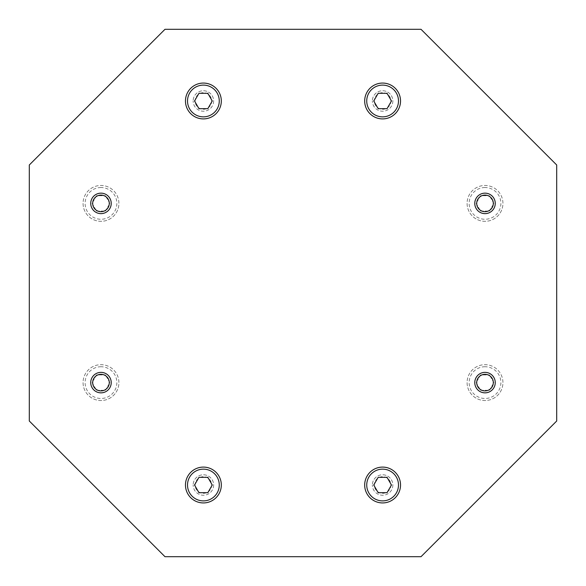<?xml version="1.0" encoding="UTF-8"?>
<svg xmlns="http://www.w3.org/2000/svg" width="586" height="586" viewBox="0 0 586 586"><rect width="100%" height="100%" fill="white"/><g stroke="black" fill="none" stroke-linecap="round" stroke-linejoin="round"><path stroke-width="0.44" stroke-dasharray="2.93 2.2" d="M221.318 100.982A17.924 17.924 0 0 1 203.393 118.907A17.924 17.924 0 0 1 185.469 100.982A17.924 17.924 0 0 1 203.393 83.066A17.924 17.924 0 0 1 221.318 100.982M213.634 100.982A10.24 10.24 0 0 1 203.393 111.223A10.24 10.24 0 0 1 193.153 100.982A10.24 10.24 0 0 0 203.393 111.223A10.24 10.24 0 0 0 213.634 100.982A10.24 10.24 0 0 0 203.393 90.742A10.24 10.24 0 0 0 193.153 100.982A10.24 10.24 0 0 1 203.393 90.742A10.24 10.24 0 0 1 213.634 100.982M211.693 100.982A8.299 8.299 0 0 1 203.393 109.289A8.299 8.299 0 0 1 195.094 100.982A8.299 8.299 0 0 1 203.393 92.683A8.299 8.299 0 0 1 211.693 100.982M221.318 485.018A17.924 17.924 0 0 1 203.393 502.935A17.924 17.924 0 0 1 185.469 485.018A17.924 17.924 0 0 1 203.393 467.093A17.924 17.924 0 0 1 221.318 485.018M213.634 485.018A10.24 10.24 0 0 1 203.393 495.258A10.24 10.24 0 0 1 193.153 485.018A10.24 10.24 0 0 0 203.393 495.258A10.24 10.24 0 0 0 213.634 485.018A10.24 10.24 0 0 0 203.393 474.777A10.24 10.24 0 0 0 193.153 485.018A10.24 10.24 0 0 1 203.393 474.777A10.24 10.24 0 0 1 213.634 485.018M211.693 485.018A8.299 8.299 0 0 1 203.393 493.317A8.299 8.299 0 0 1 195.094 485.018A8.299 8.299 0 0 1 203.393 476.711A8.299 8.299 0 0 1 211.693 485.018M400.531 100.982A17.924 17.924 0 0 1 382.607 118.907A17.924 17.924 0 0 1 364.682 100.982A17.924 17.924 0 0 1 382.607 83.066A17.924 17.924 0 0 1 400.531 100.982M392.847 100.982A10.24 10.24 0 0 1 382.607 111.223A10.24 10.24 0 0 1 372.366 100.982A10.24 10.24 0 0 0 382.607 111.223A10.24 10.24 0 0 0 392.847 100.982A10.24 10.24 0 0 0 382.607 90.742A10.24 10.24 0 0 0 372.366 100.982A10.24 10.24 0 0 1 382.607 90.742A10.24 10.24 0 0 1 392.847 100.982M390.906 100.982A8.299 8.299 0 0 1 382.607 109.289A8.299 8.299 0 0 1 374.308 100.982A8.299 8.299 0 0 1 382.607 92.683A8.299 8.299 0 0 1 390.906 100.982M400.531 485.018A17.924 17.924 0 0 1 382.607 502.935A17.924 17.924 0 0 1 364.682 485.018A17.924 17.924 0 0 1 382.607 467.093A17.924 17.924 0 0 1 400.531 485.018M392.847 485.018A10.24 10.24 0 0 1 382.607 495.258A10.24 10.24 0 0 1 372.366 485.018A10.24 10.24 0 0 0 382.607 495.258A10.24 10.24 0 0 0 392.847 485.018A10.24 10.24 0 0 0 382.607 474.777A10.24 10.24 0 0 0 372.366 485.018A10.24 10.24 0 0 1 382.607 474.777A10.24 10.24 0 0 1 392.847 485.018M390.906 485.018A8.299 8.299 0 0 1 382.607 493.317A8.299 8.299 0 0 1 374.308 485.018A8.299 8.299 0 0 1 382.607 476.711A8.299 8.299 0 0 1 390.906 485.018M83.066 203.393A17.924 17.924 0 0 0 100.982 221.318A17.924 17.924 0 0 0 118.907 203.393A17.924 17.924 0 0 0 100.982 185.469A17.924 17.924 0 0 0 83.066 203.393A17.924 17.924 0 0 0 100.982 221.318A17.924 17.924 0 0 0 118.907 203.393A17.924 17.924 0 0 0 100.982 185.469A17.924 17.924 0 0 0 83.066 203.393A17.924 17.924 0 0 0 100.982 221.318A17.924 17.924 0 0 0 118.907 203.393M111.223 203.393A10.24 10.24 0 0 1 100.982 213.634A10.24 10.24 0 0 1 90.742 203.393A10.24 10.24 0 0 1 100.982 193.153A10.24 10.24 0 0 1 111.223 203.393M83.066 382.607A17.924 17.924 0 0 0 100.982 400.531A17.924 17.924 0 0 0 118.907 382.607A17.924 17.924 0 0 0 100.982 364.682A17.924 17.924 0 0 0 83.066 382.607A17.924 17.924 0 0 0 100.982 400.531A17.924 17.924 0 0 0 118.907 382.607A17.924 17.924 0 0 0 100.982 364.682A17.924 17.924 0 0 0 83.066 382.607A17.924 17.924 0 0 0 100.982 400.531A17.924 17.924 0 0 0 118.907 382.607M111.223 382.607A10.24 10.24 0 0 1 100.982 392.847A10.24 10.24 0 0 1 90.742 382.607A10.24 10.24 0 0 1 100.982 372.366A10.24 10.24 0 0 1 111.223 382.607M467.093 203.393A17.924 17.924 0 0 0 485.018 221.318A17.924 17.924 0 0 0 502.935 203.393A17.924 17.924 0 0 0 485.018 185.469A17.924 17.924 0 0 0 467.093 203.393A17.924 17.924 0 0 0 485.018 221.318A17.924 17.924 0 0 0 502.935 203.393A17.924 17.924 0 0 0 485.018 185.469A17.924 17.924 0 0 0 467.093 203.393A17.924 17.924 0 0 0 485.018 221.318A17.924 17.924 0 0 0 502.935 203.393M495.258 203.393A10.24 10.24 0 0 1 485.018 213.634A10.24 10.24 0 0 1 474.777 203.393A10.24 10.24 0 0 1 485.018 193.153A10.24 10.24 0 0 1 495.258 203.393M467.093 382.607A17.924 17.924 0 0 0 485.018 400.531A17.924 17.924 0 0 0 502.935 382.607A17.924 17.924 0 0 0 485.018 364.682A17.924 17.924 0 0 0 467.093 382.607A17.924 17.924 0 0 0 485.018 400.531A17.924 17.924 0 0 0 502.935 382.607A17.924 17.924 0 0 0 485.018 364.682A17.924 17.924 0 0 0 467.093 382.607A17.924 17.924 0 0 0 485.018 400.531A17.924 17.924 0 0 0 502.935 382.607M495.258 382.607A10.24 10.24 0 0 1 485.018 392.847A10.24 10.24 0 0 1 474.777 382.607A10.24 10.24 0 0 1 485.018 372.366A10.24 10.24 0 0 1 495.258 382.607M480.579 374.923L476.147 382.607L480.579 374.923L489.449 374.923L480.579 374.923M476.147 382.607L480.579 390.291L476.147 382.607M480.579 390.291L489.449 390.291L480.579 390.291M489.449 390.291L493.881 382.607L489.449 390.291M493.881 382.607L489.449 374.923L493.881 382.607M29.3 164.988L29.3 421.012L164.988 556.7L421.012 556.7L556.7 421.012L556.7 164.988L421.012 29.3L164.988 29.3L29.3 164.988M480.579 195.709L476.147 203.393L480.579 195.709L489.449 195.709L480.579 195.709M476.147 203.393L480.579 211.077L476.147 203.393M480.579 211.077L489.449 211.077L480.579 211.077M489.449 211.077L493.881 203.393L489.449 211.077M493.881 203.393L489.449 195.709L493.881 203.393M96.551 374.923L92.119 382.607L96.551 374.923L105.421 374.923L96.551 374.923M92.119 382.607L96.551 390.291L92.119 382.607M96.551 390.291L105.421 390.291L96.551 390.291M105.421 390.291L109.853 382.607L105.421 390.291M109.853 382.607L105.421 374.923L109.853 382.607M96.551 195.709L92.119 203.393L96.551 195.709L105.421 195.709L96.551 195.709M92.119 203.393L96.551 211.077L92.119 203.393M96.551 211.077L105.421 211.077L96.551 211.077M105.421 211.077L109.853 203.393L105.421 211.077M109.853 203.393L105.421 195.709L109.853 203.393M391.477 485.018L387.038 477.334L378.175 477.334L373.736 485.018L378.175 492.694L387.038 492.694L391.477 485.018M391.477 100.982L387.038 93.306L378.175 93.306L373.736 100.982L378.175 108.666L387.038 108.666L391.477 100.982M212.264 485.018L207.825 477.334L198.962 477.334L194.523 485.018L198.962 492.694L207.825 492.694L212.264 485.018M212.264 100.982L207.825 93.306L198.962 93.306L194.523 100.982L198.962 108.666L207.825 108.666L212.264 100.982M100.982 187.52A15.873 15.873 0 0 0 85.109 203.393A15.873 15.873 0 0 0 100.982 219.267A15.873 15.873 0 0 0 116.856 203.393A15.873 15.873 0 0 0 100.982 187.52M100.982 366.733A15.873 15.873 0 0 0 85.109 382.607A15.873 15.873 0 0 0 100.982 398.48A15.873 15.873 0 0 0 116.856 382.607A15.873 15.873 0 0 0 100.982 366.733M485.018 187.52A15.873 15.873 0 0 0 469.144 203.393A15.873 15.873 0 0 0 485.018 219.267A15.873 15.873 0 0 0 500.891 203.393A15.873 15.873 0 0 0 485.018 187.52M485.018 366.733A15.873 15.873 0 0 0 469.144 382.607A15.873 15.873 0 0 0 485.018 398.48A15.873 15.873 0 0 0 500.891 382.607A15.873 15.873 0 0 0 485.018 366.733"/><path stroke-width="0.88" d="M221.318 100.982A17.924 17.924 0 0 1 203.393 118.907A17.924 17.924 0 0 1 185.469 100.982A17.924 17.924 0 0 1 203.393 83.066A17.924 17.924 0 0 1 221.318 100.982A17.924 17.924 0 0 1 203.393 118.907A17.924 17.924 0 0 1 185.469 100.982M221.318 485.018A17.924 17.924 0 0 1 203.393 502.935A17.924 17.924 0 0 1 185.469 485.018A17.924 17.924 0 0 1 203.393 467.093A17.924 17.924 0 0 1 221.318 485.018A17.924 17.924 0 0 1 203.393 502.935A17.924 17.924 0 0 1 185.469 485.018M400.531 100.982A17.924 17.924 0 0 1 382.607 118.907A17.924 17.924 0 0 1 364.682 100.982A17.924 17.924 0 0 1 382.607 83.066A17.924 17.924 0 0 1 400.531 100.982A17.924 17.924 0 0 1 382.607 118.907A17.924 17.924 0 0 1 364.682 100.982M400.531 485.018A17.924 17.924 0 0 1 382.607 502.935A17.924 17.924 0 0 1 364.682 485.018A17.924 17.924 0 0 1 382.607 467.093A17.924 17.924 0 0 1 400.531 485.018A17.924 17.924 0 0 1 382.607 502.935A17.924 17.924 0 0 1 364.682 485.018M90.742 203.393A10.24 10.24 0 0 0 100.982 213.634A10.24 10.24 0 0 0 111.223 203.393A10.24 10.24 0 0 0 100.982 193.153A10.24 10.24 0 0 0 90.742 203.393M92.683 203.393A8.299 8.299 0 0 0 100.982 211.693A8.299 8.299 0 0 0 109.289 203.393A8.299 8.299 0 0 0 100.982 195.094A8.299 8.299 0 0 0 92.683 203.393M90.742 382.607A10.24 10.24 0 0 0 100.982 392.847A10.24 10.24 0 0 0 111.223 382.607A10.24 10.24 0 0 0 100.982 372.366A10.24 10.24 0 0 0 90.742 382.607M92.683 382.607A8.299 8.299 0 0 0 100.982 390.906A8.299 8.299 0 0 0 109.289 382.607A8.299 8.299 0 0 0 100.982 374.308A8.299 8.299 0 0 0 92.683 382.607M474.777 203.393A10.24 10.24 0 0 0 485.018 213.634A10.24 10.24 0 0 0 495.258 203.393A10.24 10.24 0 0 0 485.018 193.153A10.24 10.24 0 0 0 474.777 203.393M476.711 203.393A8.299 8.299 0 0 0 485.018 211.693A8.299 8.299 0 0 0 493.317 203.393A8.299 8.299 0 0 0 485.018 195.094A8.299 8.299 0 0 0 476.711 203.393M474.777 382.607A10.24 10.24 0 0 0 485.018 392.847A10.24 10.24 0 0 0 495.258 382.607A10.24 10.24 0 0 0 485.018 372.366A10.24 10.24 0 0 0 474.777 382.607M476.711 382.607A8.299 8.299 0 0 0 485.018 390.906A8.299 8.299 0 0 0 493.317 382.607A8.299 8.299 0 0 0 485.018 374.308A8.299 8.299 0 0 0 476.711 382.607M387.038 477.334L391.477 485.018L387.038 492.694L378.175 492.694L373.736 485.018L378.175 477.334L387.038 477.334M29.3 164.988L164.988 29.3L421.012 29.3L556.7 164.988L556.7 421.012L421.012 556.7L164.988 556.7L29.3 421.012L29.3 164.988M387.038 93.306L391.477 100.982L387.038 108.666L378.175 108.666L373.736 100.982L378.175 93.306L387.038 93.306M207.825 477.334L212.264 485.018L207.825 492.694L198.962 492.694L194.523 485.018L198.962 477.334L207.825 477.334M207.825 93.306L212.264 100.982L207.825 108.666L198.962 108.666L194.523 100.982L198.962 93.306L207.825 93.306M203.393 85.109A15.873 15.873 0 0 1 219.267 100.982A15.873 15.873 0 0 1 203.393 116.856A15.873 15.873 0 0 1 187.52 100.982A15.873 15.873 0 0 1 203.393 85.109M203.393 469.144A15.873 15.873 0 0 1 219.267 485.018A15.873 15.873 0 0 1 203.393 500.891A15.873 15.873 0 0 1 187.52 485.018A15.873 15.873 0 0 1 203.393 469.144M382.607 85.109A15.873 15.873 0 0 1 398.48 100.982A15.873 15.873 0 0 1 382.607 116.856A15.873 15.873 0 0 1 366.733 100.982A15.873 15.873 0 0 1 382.607 85.109M382.607 469.144A15.873 15.873 0 0 1 398.48 485.018A15.873 15.873 0 0 1 382.607 500.891A15.873 15.873 0 0 1 366.733 485.018A15.873 15.873 0 0 1 382.607 469.144"/></g></svg>
